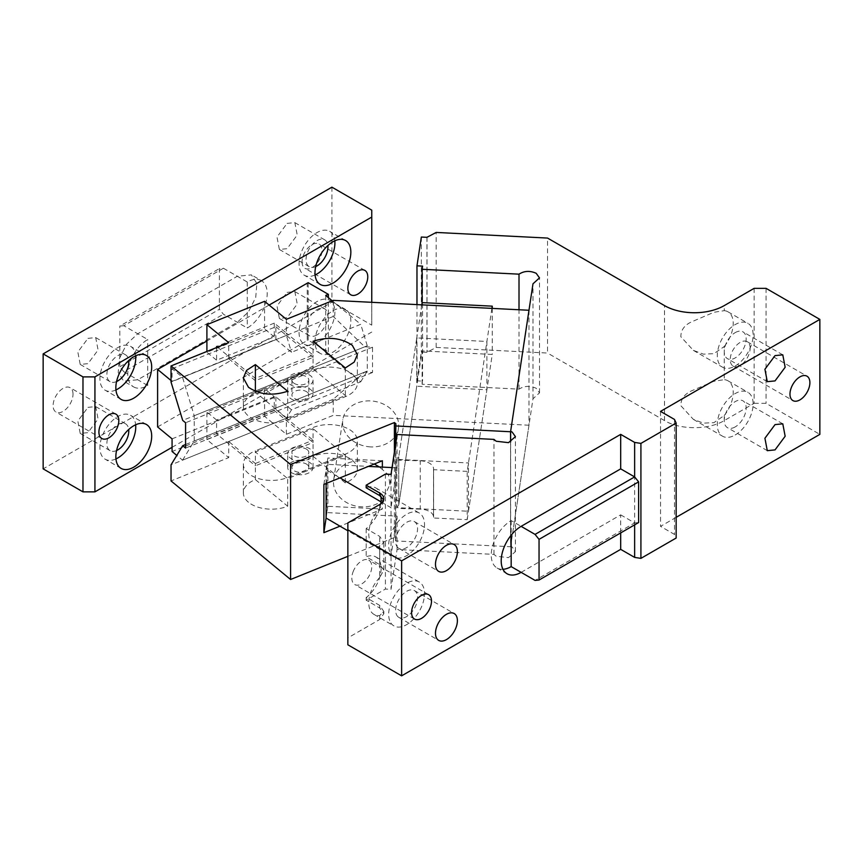 <?xml version="1.0" encoding="UTF-8"?>
<svg xmlns="http://www.w3.org/2000/svg" width="863" height="863" viewBox="0 0 863 863"><rect width="100%" height="100%" fill="white"/><g stroke="black" fill="none" stroke-linecap="round" stroke-linejoin="round"><path stroke-width="0.65" stroke-dasharray="4.32 3.24" d="M371.759 210.162L371.759 325.146L331.921 302.147L43.15 468.868M331.921 187.163L331.921 302.147M371.759 325.146L371.759 302.309M73.021 394.132A14.078 8.134 120 0 0 70.108 387.681A14.078 8.134 120 0 0 59.256 391.457A14.078 8.134 120 0 0 53.107 405.632A14.078 8.134 120 0 0 56.019 412.072A14.078 8.134 120 0 0 66.872 408.307A14.078 8.134 120 0 0 73.021 394.132M287.109 223.388L294.855 222.622L297.228 235.027L287.109 248.684L279.364 249.45L276.991 237.034L287.109 223.388M287.109 292.374L294.855 291.608L297.228 304.024L287.109 317.67L279.364 318.436L276.991 306.02L287.109 292.374M87.961 407.358L95.707 406.592L98.08 418.997L87.961 432.654L80.216 433.42L77.843 421.004L87.961 407.358M87.961 338.361L95.707 337.595L98.08 350.011L87.961 363.657L80.216 364.423L77.843 352.018L87.961 338.361M261.36 280.626A28.166 16.257 -60 0 0 247.282 282.028L237.325 276.279L251.403 274.876L256.861 283.506L255.728 297.455L248.393 312.007L237.325 322.266L137.746 379.763L123.668 381.155L118.22 372.525L119.353 358.587L126.688 344.035L137.746 333.765L123.808 325.718L223.388 268.231L219.396 268.587L219.396 309.267L223.388 314.218L247.282 328.016A28.166 16.257 -60 0 0 265.685 303.204A28.166 16.257 -60 0 0 261.36 280.626L251.403 274.876M223.388 268.231L237.325 276.279L137.746 333.765L147.702 339.515A28.166 16.257 -60 0 0 129.31 364.337A28.166 16.257 -60 0 0 133.625 386.904L123.668 381.155M302.05 261.899A14.078 8.134 120 0 0 304.963 268.35A14.078 8.134 120 0 0 315.815 264.574A14.078 8.134 120 0 0 321.964 250.41A14.078 8.134 120 0 0 319.051 243.959A14.078 8.134 120 0 0 308.199 247.735A14.078 8.134 120 0 0 302.05 261.899M172.071 447.325L371.759 332.039M157.605 426.937L307.228 340.551L307.228 283.053M269.116 305.071L206.904 340.982M332.924 310.766A25.351 14.639 -60 0 1 345.588 309.515A25.351 14.639 -60 0 1 349.483 329.828A25.351 14.639 -60 0 1 332.924 352.169A25.351 14.639 -60 0 1 320.249 353.42A25.351 14.639 -60 0 1 316.354 333.107A25.351 14.639 -60 0 1 332.924 310.766M315.718 266.57A15.491 8.943 -60 0 1 309.245 266.699A15.491 8.943 -60 0 1 306.872 254.283A15.491 8.943 -60 0 1 316.991 240.637A15.491 8.943 -60 0 1 324.736 239.86A15.491 8.943 -60 0 1 327.864 245.534M316.991 334.92A15.491 8.943 -60 0 1 309.245 335.685A15.491 8.943 -60 0 1 306.872 323.269A15.491 8.943 -60 0 1 316.991 309.623A15.491 8.943 -60 0 1 324.736 308.857A15.491 8.943 -60 0 1 327.109 321.263A15.491 8.943 -60 0 1 316.991 334.92M116.57 450.54A15.491 8.943 -60 0 1 110.086 450.669A15.491 8.943 -60 0 1 107.713 438.253A15.491 8.943 -60 0 1 117.832 424.607A15.491 8.943 -60 0 1 125.577 423.83A15.491 8.943 -60 0 1 128.716 429.504M116.57 381.554A15.491 8.943 -60 0 1 110.086 381.673A15.491 8.943 -60 0 1 107.713 369.267A15.491 8.943 -60 0 1 117.832 355.61A15.491 8.943 -60 0 1 125.577 354.844A15.491 8.943 -60 0 1 128.716 360.518M133.625 386.904A28.166 16.257 -60 0 0 147.702 385.513L123.808 371.716L223.388 314.218M172.071 438.857L275.89 396.894L291.521 409.774L360.734 381.802L325.718 352.924L328.382 351.845L308.167 340.173L307.228 340.551M308.167 340.173L308.167 282.676M171.036 380.518L172.071 381.37L275.89 339.396L291.521 352.287L360.734 324.305L332.212 300.788M291.521 409.774L286.387 418.199L182.568 460.162L176.786 455.394M182.568 460.162L194.229 441.036L194.229 415.739L182.568 377.379L172.071 368.717L172.071 381.37M315.092 274.952A25.351 14.639 -60 0 1 304.315 275.232A25.351 14.639 -60 0 1 300.432 254.919A25.351 14.639 -60 0 1 316.991 232.579A25.351 14.639 -60 0 1 329.655 231.327A25.351 14.639 -60 0 1 334.812 240.809M316.991 342.967A25.351 14.639 -60 0 1 304.315 344.218A25.351 14.639 -60 0 1 300.432 323.905A25.351 14.639 -60 0 1 316.991 301.575A25.351 14.639 -60 0 1 329.655 300.313A25.351 14.639 -60 0 1 333.55 320.626A25.351 14.639 -60 0 1 316.991 342.967M115.944 458.922A25.351 14.639 -60 0 1 105.157 459.202A25.351 14.639 -60 0 1 101.273 438.889A25.351 14.639 -60 0 1 117.832 416.549A25.351 14.639 -60 0 1 130.507 415.297A25.351 14.639 -60 0 1 135.653 424.779M115.944 389.936A25.351 14.639 -60 0 1 105.157 390.216A25.351 14.639 -60 0 1 101.273 369.903A25.351 14.639 -60 0 1 117.832 347.562A25.351 14.639 -60 0 1 130.507 346.311A25.351 14.639 -60 0 1 135.653 355.783M147.702 385.513L147.702 339.515M247.282 282.028L247.282 328.016M328.382 351.845L328.382 297.638M172.071 368.717L275.89 326.753L275.89 339.396M275.89 326.753L286.387 335.416L291.521 352.287M286.387 335.416L182.568 377.379M360.734 381.802L367.26 371.079L367.26 345.783L194.229 415.739M367.26 345.783L360.734 324.305M325.718 352.924L325.718 295.437M367.26 371.079L194.229 441.036M275.89 396.894L275.89 409.537L172.071 451.511M275.89 409.537L286.387 418.199L228.717 441.511L228.717 457.606L171.036 480.928M123.808 325.718L119.828 326.074L219.396 268.587M123.808 371.716L119.828 366.753L119.828 326.074M119.828 366.753L219.396 309.267M528.987 310.259L528.987 425.232L510.572 546.732L510.572 441.996M347.854 556.344L394.402 537.53L395.869 538.739L395.534 540.918L510.572 546.732M528.987 425.232L333.247 415.351L286.387 434.294L264.585 416.311L206.904 439.634L228.717 457.606M248.447 502.234A28.166 16.257 180 0 1 243.355 492.913A28.166 16.257 180 0 1 255.372 479.591L287.681 506.225A28.166 16.257 180 0 1 248.447 502.234M345.351 482.913L313.042 456.268A28.166 16.257 180 0 1 352.266 460.27A28.166 16.257 180 0 1 357.368 469.591A28.166 16.257 180 0 1 345.351 482.913L345.351 455.319L287.681 478.631L255.372 451.996L255.372 450.842A28.166 16.257 0 0 0 243.355 464.165A28.166 16.257 0 0 0 248.447 473.485A28.166 16.257 0 0 0 287.681 477.487L345.351 454.165A28.166 16.257 0 0 0 357.368 440.842A28.166 16.257 0 0 0 352.266 431.522A28.166 16.257 0 0 0 313.042 427.53L255.372 450.842M395.869 538.739L395.869 423.755M395.534 540.918L395.534 444.596M394.402 452.115L394.402 537.53M396.883 459.353L396.883 507.638L468.49 511.263L468.49 462.967L396.883 459.353A8.447 4.876 0 0 0 398.76 456.678L398.76 504.974L416.753 386.225L416.753 337.929L398.76 456.678L416.753 337.929L486.894 341.478L486.894 389.763L416.753 386.225L398.76 504.974L398.76 456.678M468.49 511.263L492.244 354.456L422.104 350.907L416.753 386.225M491.91 308.382L468.49 462.967M396.883 507.638L398.76 504.974M333.247 300.367L333.247 316.462L364.747 346.807L372.536 347.196L372.536 372.492L364.747 372.093L333.247 399.256L333.247 415.351M364.747 346.807L182.697 420.4M333.247 316.462L171.036 382.039M372.536 347.196L185.577 422.773M372.536 372.492L185.577 448.07M364.747 372.093L185.577 444.531M333.247 399.256L171.036 464.833M286.387 434.294L286.387 418.199L313.042 440.173L313.042 428.674L255.372 451.996L255.372 463.496L313.042 440.173L313.042 442.471L255.372 465.793L255.372 463.496L228.717 441.511M264.585 416.311L264.585 388.717L206.904 412.029L216.591 420.022L216.591 433.819L255.372 465.793L255.372 463.496M313.042 456.268L313.042 442.471L274.272 410.508L274.272 396.71L264.585 388.717M274.272 410.508L216.591 433.819M345.351 454.165L345.351 455.319L313.042 428.674L313.042 427.53M299.256 460.939A12.675 7.314 0 0 0 313.032 453.658A12.675 7.314 0 0 0 301.467 446.365A12.675 7.314 0 0 0 287.692 453.658A12.675 7.314 0 0 0 299.256 460.939M301.467 460.162A12.675 7.314 0 0 0 287.692 467.455A12.675 7.314 0 0 0 299.256 474.747A12.675 7.314 0 0 0 313.032 467.455A12.675 7.314 0 0 0 301.467 460.162M307.282 464.65A8.447 4.876 0 0 0 297.821 462.805A8.447 4.876 0 0 0 291.91 467.455A8.447 4.876 0 0 0 293.442 470.249A8.447 4.876 0 0 0 302.902 472.104A8.447 4.876 0 0 0 308.814 467.455A8.447 4.876 0 0 0 307.282 464.65M307.282 449.709A8.447 4.876 0 0 0 297.821 447.854A8.447 4.876 0 0 0 291.91 452.503A8.447 4.876 0 0 0 293.442 455.308A8.447 4.876 0 0 0 302.902 457.153A8.447 4.876 0 0 0 308.814 452.503A8.447 4.876 0 0 0 307.282 449.709M287.681 506.225L287.681 477.487M206.904 439.634L206.904 412.029M274.272 396.71L216.591 420.022M313.042 341.295L313.042 355.092L286.387 333.107L286.387 335.405L228.717 358.728L228.717 342.633M217.487 347.163L255.372 378.404L313.042 355.092L313.042 357.39L286.387 335.405M264.585 301.327L264.585 328.922L206.904 352.244L206.904 351.446M286.387 319.31L286.387 333.107L274.272 323.118L274.272 336.915L216.591 360.238L206.904 352.244M274.272 323.118L216.591 346.441M216.591 347.53L216.591 360.238M274.272 336.915L264.585 328.922M228.717 358.728L255.372 380.702L313.042 357.39L313.042 368.889L255.372 392.201L255.372 393.355A28.166 16.257 180 0 0 243.355 406.667A28.166 16.257 180 0 0 248.447 415.998A28.166 16.257 180 0 0 287.681 419.99L345.351 396.678A28.166 16.257 180 0 0 357.368 383.355A28.166 16.257 180 0 0 352.266 374.024A28.166 16.257 180 0 0 313.042 370.033L255.372 393.355M301.467 386.57A12.675 7.314 180 0 1 313.032 393.862A12.675 7.314 180 0 1 299.256 401.155A12.675 7.314 180 0 1 287.692 393.862A12.675 7.314 180 0 1 301.467 386.57M301.467 372.773A12.675 7.314 180 0 1 313.032 380.065A12.675 7.314 180 0 1 299.256 387.358A12.675 7.314 180 0 1 287.692 380.065A12.675 7.314 180 0 1 301.467 372.773M345.351 367.929L345.351 395.524L287.681 418.846L255.372 392.201L255.372 391.252M287.681 391.252L287.681 419.99M307.282 392.212A8.447 4.876 0 0 0 297.821 390.356A8.447 4.876 0 0 0 291.91 395.017A8.447 4.876 0 0 0 293.442 397.811A8.447 4.876 0 0 0 302.902 399.666A8.447 4.876 0 0 0 308.814 395.017A8.447 4.876 0 0 0 307.282 392.212M293.442 382.859A8.447 4.876 180 0 1 291.91 380.065A8.447 4.876 180 0 1 297.821 375.416A8.447 4.876 180 0 1 307.282 377.271A8.447 4.876 180 0 1 308.814 380.065A8.447 4.876 180 0 1 302.902 384.715A8.447 4.876 180 0 1 293.442 382.859M345.351 396.678L345.351 395.524L313.042 368.889L313.042 370.033M255.372 479.591L255.372 465.793M323.884 484.391L327.875 458.005L327.875 506.29L382.363 509.041L340 526.171M327.875 506.29L326.095 518.048L326.926 512.59L326.926 464.305L368.404 466.398M382.363 460.756L327.875 458.005M382.363 467.099L382.363 469.483L388.598 475.114L389.914 484.661L382.363 500.313L382.363 509.041M374.305 464.014L361.543 460.853A28.166 22.913 8.6 0 0 333.701 479.623A28.166 22.913 8.6 0 0 361.543 506.84C369.796 507.142 376.732 504.963 382.363 500.313M382.363 469.483L379.321 466.948M370.626 446.905A28.166 22.913 8.6 0 1 342.784 419.688A28.166 22.913 8.6 0 1 370.626 400.917A28.166 22.913 8.6 0 1 398.479 428.134A28.166 22.913 8.6 0 1 370.626 446.905M313.042 442.471L313.042 440.173M313.042 355.092L313.042 357.39M353.053 571.889A14.078 8.134 -60 0 1 368.835 560.152A14.078 8.134 -60 0 1 370.54 572.816A14.078 8.134 -60 0 1 354.758 584.542A14.078 8.134 -60 0 1 353.053 571.889M383.701 499.925L383.841 501.058L379.72 508.436A25.351 14.639 120 0 0 370.961 542.493A25.351 14.639 120 0 0 374.013 545.438A25.351 14.639 120 0 0 379.72 546.581L383.841 542.46L379.72 536.419L366.171 528.598A25.351 14.639 120 0 0 380.756 503.841M379.72 577.433A25.351 14.639 120 0 0 370.961 611.479A25.351 14.639 120 0 0 374.013 614.424A25.351 14.639 120 0 0 379.72 615.567L383.841 611.446L379.72 605.405L366.171 597.584A25.351 14.639 120 0 0 378.911 559.893A25.351 14.639 120 0 0 375.858 556.948A25.351 14.639 120 0 0 366.171 556.775L379.72 564.596L383.841 570.055L379.72 577.433L379.72 546.581M416.969 304.596L416.969 380.82L422.579 381.101L422.104 384.251L519.008 389.148C524.273 385.804 530.001 385.513 536.203 388.285L539.494 392.881L532.989 398.771L510.637 546.301L512.147 547.034L515.438 551.63L508.49 557.638L496.214 556.225L493.97 554.38L397.066 549.483L391.025 589.343L385.416 589.062L366.171 600.173L379.72 607.994L383.841 613.744L379.72 619.494L347.854 637.886L347.854 522.913M521.123 572.352L620.691 514.866L620.691 532.903M347.854 644.79L347.854 637.886M416.969 380.82L421.338 352.028L426.948 352.309L436.171 347.422L547.541 353.053L547.541 238.069M754.133 288.35L754.133 403.334L724.251 420.583C708.706 430.033 680.066 430.033 664.51 420.583L547.541 353.053M754.133 403.334L766.074 403.334L819.85 434.38M676.15 517.336L660.529 526.354L674.467 534.413L676.15 538.037M390.874 622.978A25.351 14.639 120 0 0 393.927 625.923A25.351 14.639 120 0 0 417.347 614.337A25.351 14.639 120 0 0 422.331 584.963A25.351 14.639 120 0 0 419.278 582.018A25.351 14.639 120 0 0 395.858 593.604A25.351 14.639 120 0 0 390.874 622.978M390.874 553.981A25.351 14.639 120 0 0 393.927 556.937A25.351 14.639 120 0 0 417.347 545.351A25.351 14.639 120 0 0 422.331 515.977A25.351 14.639 120 0 0 419.278 513.032A25.351 14.639 120 0 0 395.858 524.618A25.351 14.639 120 0 0 390.874 553.981M380.874 496.344A25.351 14.639 120 0 0 378.911 490.907A25.351 14.639 120 0 0 375.858 487.962A25.351 14.639 120 0 0 366.171 487.778M634.639 524.855L634.639 476.915M620.691 514.866L634.639 522.913L535.06 580.4M502.967 569.3A28.166 16.257 120 0 1 497.077 567.994A28.166 16.257 120 0 1 492.762 545.427A28.166 16.257 120 0 1 511.166 520.605L521.123 526.354M396.991 546.592A15.491 8.943 120 0 0 398.857 548.393A15.491 8.943 120 0 0 413.172 541.317A15.491 8.943 120 0 0 416.214 523.366A15.491 8.943 120 0 0 414.348 521.565A15.491 8.943 120 0 0 400.044 528.652A15.491 8.943 120 0 0 396.991 546.592M396.991 615.589A15.491 8.943 120 0 0 398.857 617.39A15.491 8.943 120 0 0 413.172 610.303A15.491 8.943 120 0 0 416.214 592.352A15.491 8.943 120 0 0 414.348 590.551A15.491 8.943 120 0 0 400.044 597.638A15.491 8.943 120 0 0 396.991 615.589M385.416 474.078L385.416 589.062M366.171 597.584L366.171 600.173M366.171 528.598L366.171 556.775M397.066 434.499L397.066 467.843L391.025 507.714L391.025 474.37M381.004 501.845L391.025 507.714L391.025 589.343M397.066 549.483L397.066 516.139L326.926 512.59M493.97 554.38L493.97 439.396M397.066 467.843L392.05 467.595M467.207 471.392L433.539 469.688L433.539 517.983L467.207 519.677L467.207 471.392L486.894 341.478M510.637 546.301L510.637 441.975M532.989 398.771L532.989 283.798M519.008 389.148L519.008 309.752M422.104 384.251L422.104 350.907M492.244 308.404L492.244 354.456M421.77 304.844L416.753 337.929M422.579 266.117L422.579 381.101M421.338 237.045L421.338 352.028M426.948 237.325L426.948 352.309M427.012 236.872L427.012 351.856M436.171 347.422L436.171 232.438M724.251 420.583L724.251 415.502L713.917 422.654L703.41 423.14L693.345 419.353L680.853 405.718C680.799 398.598 684.974 393.388 693.377 390.065L713.917 381.263L724.251 379.655L724.251 346.516L713.917 353.668L703.41 354.143L693.345 350.367L680.853 336.732C680.799 329.612 684.974 324.391 693.377 321.079L713.917 312.277L724.251 310.669L724.251 305.599M724.251 415.502A25.351 14.639 120 0 0 727.973 380.799A25.351 14.639 120 0 0 724.251 379.655M724.251 346.516A25.351 14.639 120 0 0 727.973 311.813A25.351 14.639 120 0 0 724.251 310.669M750.141 348.134A14.078 8.134 120 0 0 747.229 341.694A14.078 8.134 120 0 0 736.376 345.47A14.078 8.134 120 0 0 730.227 359.634A14.078 8.134 120 0 0 733.151 366.085A14.078 8.134 120 0 0 744.003 362.309A14.078 8.134 120 0 0 750.141 348.134M766.074 288.35L766.074 403.334M660.529 411.381L660.529 526.354M674.467 419.429L674.467 534.413M397.066 516.139L391.025 555.999L347.854 530.767M511.166 520.605L511.166 535.189M326.095 483.496L326.095 469.752L340 477.875M326.095 469.752L326.926 464.305M420.259 460.82A14.078 8.134 180 0 1 429.472 463.194A14.078 8.134 180 0 1 433.604 468.943A14.078 8.134 180 0 1 433.55 469.645L433.539 517.983A14.078 8.134 0 0 0 433.604 517.228A14.078 8.134 0 0 0 429.472 511.479A14.078 8.134 0 0 0 420.259 509.116L420.259 460.82L398.231 460.152M467.207 519.677L486.894 389.763M420.259 509.116L398.231 508.436M735.211 434.952A25.351 14.639 120 0 0 751.77 412.611A25.351 14.639 120 0 0 747.887 392.298A25.351 14.639 120 0 0 735.211 393.56A25.351 14.639 120 0 0 718.652 415.89A25.351 14.639 120 0 0 722.536 436.203A25.351 14.639 120 0 0 735.211 434.952M735.211 365.966A25.351 14.639 120 0 0 751.77 343.625A25.351 14.639 120 0 0 747.887 323.312A25.351 14.639 120 0 0 735.211 324.564A25.351 14.639 120 0 0 718.652 346.904A25.351 14.639 120 0 0 722.536 367.217A25.351 14.639 120 0 0 735.211 365.966M735.211 332.611A15.491 8.943 -60 0 1 742.957 331.845A15.491 8.943 -60 0 1 745.33 344.261A15.491 8.943 -60 0 1 735.211 357.908A15.491 8.943 -60 0 1 727.466 358.684A15.491 8.943 -60 0 1 725.093 346.268A15.491 8.943 -60 0 1 735.211 332.611M735.211 426.905A15.491 8.943 -60 0 1 727.466 427.67A15.491 8.943 -60 0 1 725.093 415.254A15.491 8.943 -60 0 1 735.211 401.608A15.491 8.943 -60 0 1 742.957 400.842A15.491 8.943 -60 0 1 745.33 413.248A15.491 8.943 -60 0 1 735.211 426.905M634.639 522.913L638.62 522.557M379.72 619.494L379.72 615.567M379.72 508.436L379.72 504.51M379.72 607.994L379.72 605.405M379.72 564.596L379.72 536.419M664.51 420.583L664.51 305.599M101.834 438.523L56.019 412.072M115.912 414.132L70.108 387.681M309.245 266.699L279.364 249.45M324.736 239.86L294.855 222.622M309.245 335.685L279.364 318.436M324.736 308.857L294.855 291.608M110.086 450.669L80.216 433.42M125.577 423.83L95.707 406.592M110.086 381.673L80.216 364.423M125.577 354.844L95.707 337.595M364.855 270.399L319.051 243.959M350.777 294.801L304.963 268.35M320.249 284.434L304.315 275.232M345.588 240.529L329.655 231.327M320.249 353.42L304.315 344.218M345.588 309.515L329.655 300.313M121.09 468.404L105.157 459.202M146.44 424.499L130.507 415.297M121.09 399.407L105.157 390.216M146.44 355.502L130.507 346.311M287.692 467.455L287.692 453.658M291.91 467.455L291.91 452.503M308.814 467.455L308.814 452.503M357.368 469.591L357.368 440.842M313.032 467.455L313.032 453.658M313.032 380.065L313.032 393.862M357.368 354.607L357.368 383.355M243.355 377.929L243.355 406.667M291.91 380.065L291.91 395.017M308.814 380.065L308.814 395.017M287.692 380.065L287.692 393.862M243.355 492.913L243.355 464.165M389.914 484.661L398.479 428.134M333.701 479.623L342.784 419.688M428.587 594.65L368.835 560.152M414.499 619.041L354.758 584.542M383.841 501.058L383.841 498.76M383.841 613.744L383.841 611.446M374.013 614.424L393.927 625.923M375.858 556.948L419.278 582.018M383.841 570.055L383.841 542.46M374.013 545.438L393.927 556.937M375.858 487.962L419.278 513.032M497.077 567.994L507.034 573.744M398.857 548.393L438.695 571.392M414.348 521.565L454.186 544.564M398.857 617.39L438.695 640.378M414.348 590.551L454.186 613.55M515.438 551.63L515.438 436.646M539.494 392.881L539.494 277.897M727.973 380.799L747.887 392.298M693.345 419.353L722.536 436.203M727.973 311.813L747.887 323.312M693.345 350.367L722.536 367.217M733.151 366.085L792.892 400.583M747.229 341.694L806.981 376.182M782.784 354.844L742.957 331.845M767.293 381.673L727.466 358.684M767.293 450.669L727.466 427.67M782.784 423.83L742.957 400.842M433.604 468.943L433.604 517.228"/><path stroke-width="1.29" d="M43.15 353.884L82.977 376.883L94.93 376.883L371.759 217.066L371.759 210.162L331.921 187.163L43.15 353.884L43.15 468.868L82.977 491.867L94.93 491.867L172.071 447.325M371.759 217.066L371.759 302.309M94.93 376.883L94.93 491.867M347.854 288.35A14.078 8.134 -60 0 1 354.003 274.175A14.078 8.134 -60 0 1 364.855 270.399A14.078 8.134 -60 0 1 367.767 276.85A14.078 8.134 -60 0 1 361.619 291.025A14.078 8.134 -60 0 1 350.777 294.801A14.078 8.134 -60 0 1 347.854 288.35M206.904 340.982L157.605 369.44L157.605 426.937L172.071 438.857L172.071 451.511L176.786 455.394M328.382 297.638L328.382 294.359L308.167 282.676L269.116 305.071M332.924 241.78A25.351 14.639 -60 0 1 345.588 240.529A25.351 14.639 -60 0 1 349.483 260.842A25.351 14.639 -60 0 1 332.924 283.172A25.351 14.639 -60 0 1 320.249 284.434A25.351 14.639 -60 0 1 316.354 264.121A25.351 14.639 -60 0 1 332.924 241.78M133.765 425.75A25.351 14.639 -60 0 1 146.44 424.499A25.351 14.639 -60 0 1 150.324 444.812A25.351 14.639 -60 0 1 133.765 467.142A25.351 14.639 -60 0 1 121.09 468.404A25.351 14.639 -60 0 1 117.206 448.091A25.351 14.639 -60 0 1 133.765 425.75M133.765 356.764A25.351 14.639 -60 0 1 146.44 355.502A25.351 14.639 -60 0 1 150.324 375.815A25.351 14.639 -60 0 1 133.765 398.156A25.351 14.639 -60 0 1 121.09 399.407A25.351 14.639 -60 0 1 117.206 379.094A25.351 14.639 -60 0 1 133.765 356.764M118.824 420.572A14.078 8.134 -60 0 1 112.686 434.747A14.078 8.134 -60 0 1 101.834 438.523A14.078 8.134 -60 0 1 98.911 432.072A14.078 8.134 -60 0 1 105.059 417.908A14.078 8.134 -60 0 1 115.912 414.132A14.078 8.134 -60 0 1 118.824 420.572M82.977 376.883L82.977 491.867M327.864 245.534A15.491 8.943 -60 0 1 316.991 265.923A15.491 8.943 -60 0 1 315.718 266.57M128.716 429.504A15.491 8.943 -60 0 1 117.832 449.893A15.491 8.943 -60 0 1 116.57 450.54M128.716 360.518A15.491 8.943 -60 0 1 117.832 380.907A15.491 8.943 -60 0 1 116.57 381.554M157.605 369.44L171.036 380.518M328.382 294.359L325.718 295.437L332.212 300.788M334.812 240.809A25.351 14.639 -60 0 1 316.991 273.981A25.351 14.639 -60 0 1 315.092 274.952M135.653 424.779A25.351 14.639 -60 0 1 117.832 457.951A25.351 14.639 -60 0 1 115.944 458.922M135.653 355.783A25.351 14.639 -60 0 1 117.832 388.954A25.351 14.639 -60 0 1 115.944 389.936M395.534 444.596L395.869 423.755L394.402 422.546L290.583 464.51L171.036 365.944L228.717 342.633L206.904 324.65L264.585 301.327L286.387 319.31L333.247 300.367L528.987 310.259L510.572 431.748L510.572 441.996M185.577 444.531L182.697 445.696L171.036 464.833L171.036 480.928L290.583 579.494L347.854 556.344M394.402 422.546L394.402 452.115M510.572 431.748L395.534 425.934M352.266 345.286C341.09 337.746 328.016 336.419 313.042 341.295L345.351 367.929L354.186 362.115L357.368 354.607L352.266 345.286M248.447 387.25C259.634 394.79 272.708 396.117 287.681 391.252L255.372 364.607L246.538 370.421L243.355 377.929L248.447 387.25M171.036 365.944L171.036 382.039L182.697 420.4L185.577 422.773L185.577 448.07L182.697 445.696M206.904 324.65L206.904 351.446M217.487 347.163L216.591 346.441L216.591 347.53M255.372 364.607L255.372 391.252M290.583 464.51L290.583 579.494M326.095 483.496L326.095 518.048L323.884 532.687L323.884 484.391L382.363 460.756L382.363 467.099M340 526.171L323.884 532.687M379.321 466.948L374.305 464.014M255.372 378.404L255.372 380.702M412.805 606.376A14.078 8.134 -60 0 1 428.587 594.65A14.078 8.134 -60 0 1 430.281 607.315A14.078 8.134 -60 0 1 414.499 619.041A14.078 8.134 -60 0 1 412.805 606.376M510.637 441.975L510.637 431.317L512.147 432.05L515.438 436.646L508.49 442.654L496.214 441.241L493.97 439.396L397.066 434.499L391.025 474.37L385.416 474.078L366.171 485.189L366.171 487.778L379.72 495.599L379.72 493.01A14.078 8.134 0 0 1 383.841 498.76A14.078 8.134 0 0 1 379.72 504.51L347.854 522.913L347.854 529.806L401.629 560.853L401.629 675.837L620.691 549.353L634.639 557.401L634.639 524.855M502.967 569.3A28.166 16.257 120 0 0 511.166 566.603L521.123 572.352A28.166 16.257 120 0 1 507.034 573.744A28.166 16.257 120 0 1 502.719 551.177A28.166 16.257 120 0 1 521.123 526.354L620.691 468.868L620.691 434.369L401.629 560.853M620.691 532.903L620.691 549.353M436.829 569.591A15.491 8.943 120 0 0 438.695 571.392A15.491 8.943 120 0 0 452.999 564.316A15.491 8.943 120 0 0 456.052 546.365A15.491 8.943 120 0 0 454.186 544.564A15.491 8.943 120 0 0 439.871 551.64A15.491 8.943 120 0 0 436.829 569.591M436.829 638.577A15.491 8.943 120 0 0 438.695 640.378A15.491 8.943 120 0 0 452.999 633.302A15.491 8.943 120 0 0 456.052 615.351A15.491 8.943 120 0 0 454.186 613.55A15.491 8.943 120 0 0 439.871 620.637A15.491 8.943 120 0 0 436.829 638.577M379.72 495.599L383.701 499.925M676.15 423.053L676.15 538.037L640.918 558.372L640.918 443.399L676.15 423.053L674.467 419.429L660.529 411.381L819.85 319.396L766.074 288.35L754.133 288.35L724.251 305.599A42.244 24.391 180 0 1 664.51 305.599L547.541 238.069L436.171 232.438L426.948 237.325L421.338 237.045L416.969 265.836L422.579 266.117L422.104 269.278L519.008 274.164C524.273 270.82 530.001 270.529 536.203 273.301L539.494 277.897L532.989 283.798L510.637 431.317M379.72 493.01L366.171 485.189M620.691 434.369L634.639 442.417L640.918 443.399M347.854 529.806L347.854 644.79L401.629 675.837M640.918 558.372L634.639 557.401M819.85 319.396L819.85 434.38L676.15 517.336M380.756 503.841A25.351 14.639 120 0 0 380.874 496.344M620.691 468.868L634.639 476.915L634.639 442.417M392.05 467.595L368.404 466.398M519.008 309.752L519.008 274.164M422.104 269.278L422.104 302.622L492.244 306.16L492.244 308.404M422.104 302.622L421.77 304.844M416.969 265.836L416.969 304.596M809.893 382.633A14.078 8.134 120 0 0 806.981 376.182A14.078 8.134 120 0 0 796.128 379.957A14.078 8.134 120 0 0 789.979 394.132A14.078 8.134 120 0 0 792.892 400.583A14.078 8.134 120 0 0 803.744 396.807A14.078 8.134 120 0 0 809.893 382.633M775.039 355.61L782.784 354.844L785.157 367.26L775.039 380.907L767.293 381.673L764.92 369.267L775.039 355.61M775.039 449.893L767.293 450.669L764.92 438.253L775.039 424.607L782.784 423.83L785.157 436.247L775.039 449.893M511.166 535.189L511.166 566.603M326.095 518.048L347.854 530.767M340 477.875L381.004 501.845M492.244 306.16L491.91 308.382M521.123 572.352L535.06 580.4L539.041 580.044L638.62 522.557L638.62 481.867L539.041 539.364L539.041 580.044M521.123 526.354L535.06 534.402L634.639 476.915L638.62 481.867M535.06 534.402L539.041 539.364"/></g></svg>
